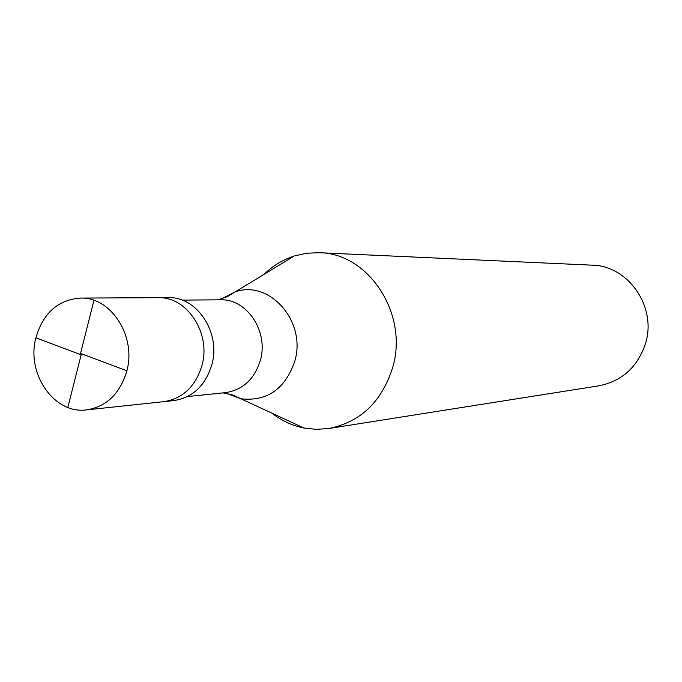 <?xml version="1.0" encoding="UTF-8"?>
<svg xmlns="http://www.w3.org/2000/svg" width="682" height="682" viewBox="0 0 682 682"><rect width="100%" height="100%" fill="white"/><g stroke="black" fill="none" stroke-linecap="round" stroke-linejoin="round"><path stroke-width="1.02" d="M80.979 353.591L126.852 370.803C120.117 393.625 106.682 406.651 86.546 409.891C54.27 414.511 26.095 373.77 35.882 337.837C43.111 313.064 57.927 299.816 80.331 298.077L168.198 297.633C196.936 296.329 220.985 332.646 211.897 364.529C205.538 385.543 192.878 397.555 173.919 400.581L163.765 401.664C182.861 398.612 195.615 386.481 202.017 365.262C211.173 333.055 186.928 296.363 157.977 297.684C186.928 296.363 211.173 333.055 202.017 365.262C195.615 386.481 182.861 398.612 163.765 401.664L86.546 409.891M126.852 370.803C136.485 336.149 110.834 296.653 80.331 298.077M182.068 300.106L220.465 299.816C246.756 298.58 268.725 331.316 260.413 360.07C254.591 379.047 242.997 389.891 225.631 392.619L187.439 396.583M223.048 392.883L232.818 395.006L241.019 398.817C267.276 401.604 285.212 389.004 294.837 361.034C306.678 321.529 269.433 279.296 235.068 291.947L294.334 255.963L306.568 253.244L319.091 252.707C368.63 253.031 408.68 314.001 392.73 367.325C381.911 401.672 360.625 422.064 328.869 428.501L316.363 429.353L303.908 428.006C292.211 425.636 281.513 420.666 271.803 413.104M319.091 252.707L592.095 265.17C628.378 265.571 657.116 307.147 645.47 343.575C637.585 367.087 622.027 381.17 598.805 385.833L328.869 428.501M294.334 255.963C282.979 259.62 272.894 265.741 264.079 274.326M81.294 354.299L67.833 407.435M80.706 354.657L35.882 337.837M80.391 353.958L93.963 300.37M303.908 428.006L241.019 398.817L226.876 393.463M217.865 299.833L227.345 296.644L235.068 291.947L221.607 298.835"/></g></svg>
